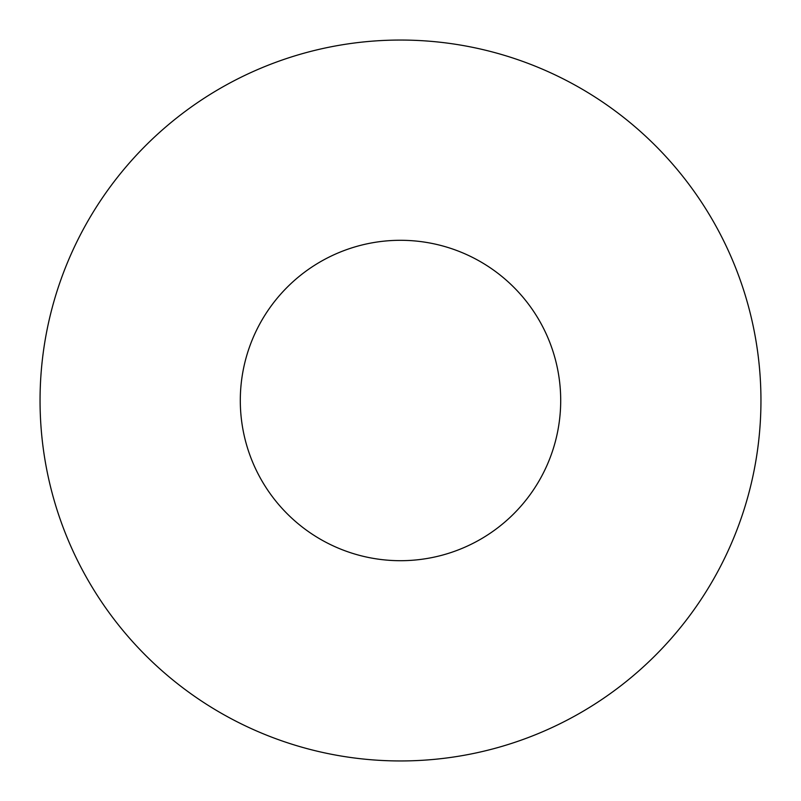 <?xml version="1.0" encoding="UTF-8"?>
<svg xmlns="http://www.w3.org/2000/svg" width="801" height="801" viewBox="0 0 801 801"><rect width="100%" height="100%" fill="white"/><g stroke="black" fill="none" stroke-linecap="round" stroke-linejoin="round"><path stroke-width="1.2" d="M240.3 400.5A160.2 160.2 0 0 0 400.5 560.7A160.2 160.2 0 0 0 560.7 400.5A160.2 160.2 0 0 0 400.5 240.3A160.2 160.2 0 0 0 240.3 400.5M760.95 400.5A360.45 360.45 0 0 0 400.5 40.05A360.45 360.45 0 0 0 40.05 400.5A360.45 360.45 0 0 0 400.5 760.95A360.45 360.45 0 0 0 760.95 400.5"/></g></svg>

